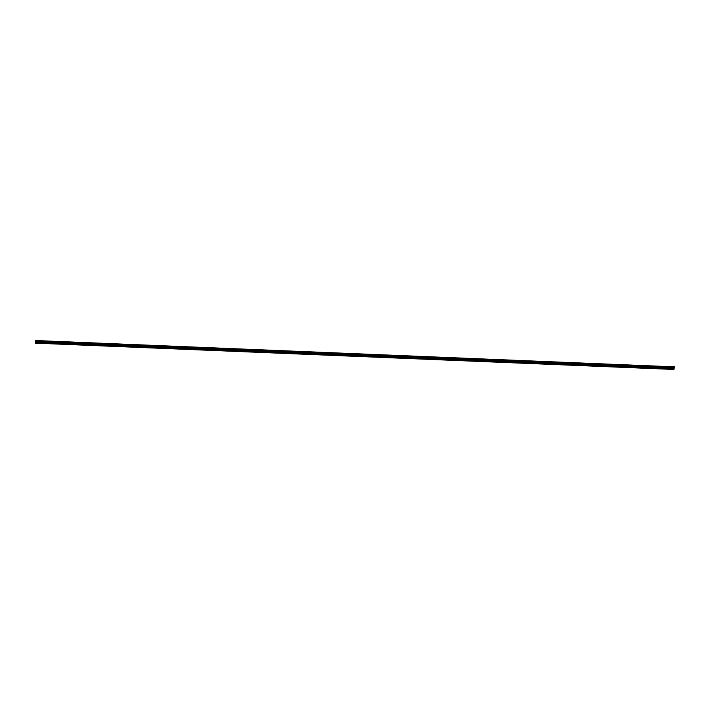 <?xml version="1.0" encoding="UTF-8"?>
<svg xmlns="http://www.w3.org/2000/svg" width="710" height="710" viewBox="0 0 710 710"><rect width="100%" height="100%" fill="white"/><g stroke="black" fill="none" stroke-linecap="round" stroke-linejoin="round"><path stroke-width="1.06" d="M671.616 367.709L671.456 368.446L671.305 367.691L673.976 367.807L674.447 366.848L673.932 369.448L673.976 367.807M671.607 368.41L671.571 367.691M671.278 368.401L661.542 368.002L661.525 367.274L661.374 368.029L661.25 367.283L671.305 367.691M651.514 366.875L651.354 367.611L651.318 366.839L661.25 367.283M651.496 367.576L651.469 366.857M641.458 366.466L641.263 367.203L641.263 366.422L651.203 366.866M651.177 367.576L641.432 367.168L641.414 366.449M631.403 366.049L631.243 366.786L631.208 366.014L641.148 366.449M631.394 366.75L631.359 366.032M621.348 365.632L621.161 366.369L621.161 365.597L631.092 366.04M621.339 366.333L621.303 365.614M611.292 365.224L611.106 365.961L611.106 365.18L621.037 365.623M621.01 366.333L611.274 365.925L611.257 365.206M601.246 364.807L601.05 365.543L601.05 364.771L610.982 365.206M610.955 365.916L601.219 365.517L601.201 364.789M591.19 364.39L590.995 365.126L590.995 364.354L600.935 364.798M591.173 365.091L591.146 364.372M581.135 363.981L580.975 364.718L580.94 363.937L590.88 364.381M581.126 364.683L581.091 363.964M571.08 363.564L570.893 364.301L570.893 363.529L580.824 363.964M580.798 364.674L571.053 364.274L571.035 363.547M561.024 363.147L560.865 363.884L560.838 363.112L570.769 363.555M561.015 363.848L560.98 363.13M550.978 362.739L550.783 363.476L550.783 362.695L560.714 363.138M560.687 363.848L550.951 363.44L550.933 362.721M540.922 362.322L540.727 363.058L540.727 362.286L550.667 362.721M550.64 363.431L540.896 363.032L540.878 362.304M530.867 361.905L530.672 362.641L530.672 361.869L540.612 362.313M540.585 363.014L530.84 362.615L530.823 361.896M520.812 361.496L520.625 362.233L520.625 361.452L530.556 361.896M530.53 362.606L520.785 362.198L520.767 361.479M510.756 361.079L510.596 361.816L510.57 361.044L520.501 361.479M510.747 361.78L510.712 361.062M500.71 360.662L500.514 361.399L500.514 360.627L510.446 361.07M510.419 361.772L500.683 361.372L500.665 360.653M490.654 360.254L490.495 360.991L490.459 360.21L500.399 360.653M490.637 360.955L490.61 360.236M480.599 359.837L480.404 360.573L480.404 359.801L490.344 360.236M490.317 360.946L480.572 360.547L480.555 359.819M470.544 359.429L470.384 360.156L470.357 359.384L480.288 359.828M470.535 360.13L470.499 359.411M460.488 359.011L460.302 359.748L460.302 358.967L470.233 359.411M470.206 360.121L460.462 359.721L460.444 358.994M450.442 358.594L450.246 359.331L450.246 358.559L460.178 358.994M460.151 359.704L450.415 359.304L450.397 358.577M440.386 358.186L440.191 358.914L440.191 358.142L450.122 358.586M450.104 359.287L440.36 358.887L440.342 358.168M430.331 357.769L430.136 358.506L430.136 357.725L440.076 358.168M440.049 358.878L430.304 358.479L430.287 357.751M420.276 357.352L420.116 358.089L420.08 357.316L430.02 357.751M420.267 358.053L420.231 357.334M410.22 356.944L410.034 357.671L410.034 356.899L419.965 357.343M419.938 358.044L410.194 357.645L410.176 356.926M400.165 356.526L400.005 357.263L399.978 356.482L409.91 356.926M400.156 357.228L400.129 356.509M390.118 356.109L389.923 356.846L389.923 356.074L399.854 356.509M399.836 357.219L390.092 356.819L390.074 356.092M380.063 355.701L379.868 356.429L379.868 355.657L389.808 356.101M389.781 356.802L380.036 356.402L380.019 355.683M370.008 355.284L369.821 356.021L369.812 355.24L379.752 355.683M379.726 356.393L369.981 355.994L369.963 355.266M359.952 354.867L359.766 355.603L359.766 354.831L369.697 355.266M369.67 355.976L359.926 355.577L359.908 354.849M349.897 354.459L349.737 355.186L349.711 354.414L359.642 354.858M359.615 355.559L349.879 355.16L349.861 354.441M339.85 354.041L339.655 354.778L339.655 353.997L349.586 354.441M349.56 355.151L339.824 354.752L339.806 354.024M329.795 353.624L329.635 354.361L329.6 353.589L339.54 354.024M329.777 354.325L329.751 353.607M319.74 353.216L319.553 353.944L319.544 353.172L329.484 353.615M329.458 354.317L319.713 353.917L319.695 353.198M309.684 352.799L309.524 353.536L309.498 352.755L319.429 353.198M309.675 353.5L309.64 352.781M299.629 352.382L299.442 353.118L299.442 352.346L309.374 352.781M309.347 353.491L299.602 353.092L299.584 352.364M289.582 351.974L289.387 352.701L289.387 351.929L299.318 352.373M299.292 353.074L289.556 352.675L289.538 351.956M279.527 351.556L279.332 352.293L279.332 351.512L289.272 351.956M289.245 352.666L279.5 352.267L279.483 351.539M269.472 351.139L269.276 351.876L269.276 351.104L279.216 351.539M279.19 352.249L269.445 351.849L269.427 351.122M259.416 350.731L259.257 351.459L259.23 350.687L269.161 351.13M259.407 351.432L259.372 350.713M249.361 350.314L249.174 351.051L249.174 350.27L259.106 350.713M259.079 351.423L249.334 351.024L249.316 350.296M239.314 349.897L239.146 350.633L239.119 349.861L249.05 350.305M239.297 350.598L239.27 349.879M229.259 349.489L229.064 350.216L229.064 349.444L239.004 349.888M238.977 350.598L229.232 350.19L229.215 349.471M219.204 349.071L219.008 349.808L219.008 349.027L228.948 349.471M228.922 350.181L219.177 349.781L219.159 349.054M209.148 348.654L208.962 349.391L208.962 348.619L218.893 349.063M218.866 349.764L209.122 349.364L209.104 348.637M199.093 348.246L198.906 348.983L198.906 348.202L208.838 348.645M208.811 349.355L199.066 348.947L199.048 348.228M189.046 347.829L188.878 348.566L188.851 347.785L198.782 348.228M198.756 348.938L189.02 348.539L189.002 347.811M178.991 347.412L178.796 348.148L178.796 347.376L188.727 347.82M188.709 348.521L178.964 348.122L178.947 347.394M168.936 347.004L168.776 347.74L168.74 346.959L178.68 347.403M168.918 347.705L168.891 346.986M158.88 346.586L158.694 347.323L158.685 346.542L168.625 346.986M168.598 347.696L158.854 347.296L158.836 346.569M148.825 346.169L148.665 346.906L148.638 346.134L158.57 346.578M148.816 346.87L148.78 346.152M138.769 345.761L138.583 346.498L138.583 345.717L148.514 346.161M148.488 346.87L138.752 346.462L138.734 345.743M128.723 345.344L128.528 346.081L128.528 345.3L138.459 345.743M138.441 346.453L128.696 346.054L128.679 345.326M118.668 344.927L118.472 345.663L118.472 344.891L128.412 345.335M128.386 346.036L118.641 345.637L118.623 344.909M108.612 344.519L108.426 345.255L108.417 344.474L118.357 344.918M118.33 345.628L108.586 345.22L108.568 344.501M98.557 344.101L98.397 344.838L98.37 344.057L108.302 344.501M98.548 344.803L98.512 344.084M98.22 344.794L88.484 344.394L88.466 343.667L88.315 344.421L88.191 343.675L98.246 344.093M78.455 343.276L78.295 344.013L78.26 343.232L88.191 343.675M78.437 343.977L78.411 343.258M68.4 342.859L68.204 343.596L68.204 342.815L78.144 343.258M78.118 343.968L68.373 343.569L68.355 342.841M58.344 342.442L58.184 343.178L58.149 342.406L68.089 342.85M58.335 343.143L58.3 342.424M48.289 342.034L48.102 342.77L48.102 341.989L58.034 342.433M58.007 343.143L48.262 342.735L48.244 342.016M47.952 342.726L38.047 342.353L38.189 341.599M35.695 340.56L674.101 366.857L35.695 340.56L35.527 343.152L673.932 369.448M36.032 340.552L674.447 366.848L35.962 340.578M38.233 341.616L47.978 342.016M35.562 341.457L673.967 367.753M35.571 341.51L37.923 341.608M58.318 343.152L68.062 343.551M78.428 343.977L88.164 344.385M98.53 344.811L108.275 345.211M148.798 346.879L158.543 347.279M168.909 347.705L178.654 348.113M239.288 350.607L249.024 351.006M259.39 351.432L269.134 351.832M309.658 353.509L319.402 353.908M329.768 354.334L339.513 354.734M400.147 357.236L409.883 357.636M420.249 358.062L429.994 358.461M470.517 360.13L480.262 360.529M490.628 360.955L500.372 361.363M510.73 361.789L520.474 362.189M560.998 363.857L570.742 364.257M581.108 364.683L590.853 365.091M591.164 365.1L600.909 365.499M621.321 366.342L631.066 366.742M631.376 366.759L641.121 367.159M651.487 367.585L661.232 367.984M671.589 368.41L673.95 368.508M35.589 340.685L673.994 366.981M35.615 340.569L674.03 366.866M35.5 343.036L673.905 369.333M35.527 342.264L673.932 368.561M35.544 342.211L37.896 342.309M35.97 340.552L674.376 366.848"/></g></svg>

